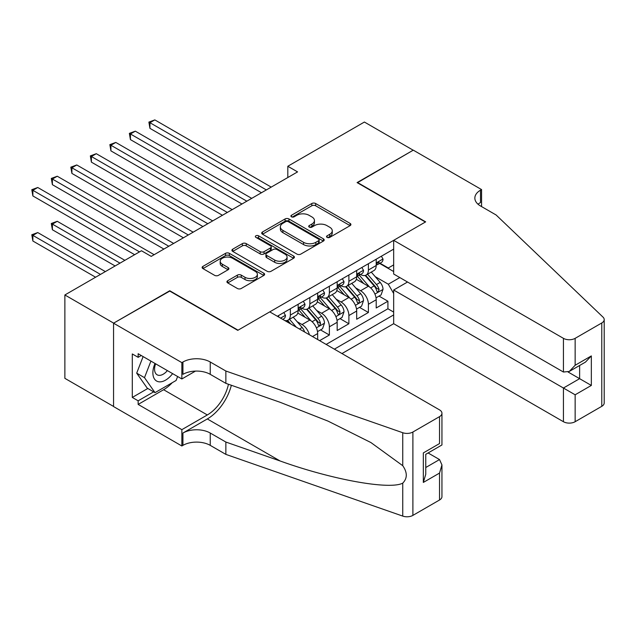 <?xml version="1.0" encoding="UTF-8"?>
<svg xmlns="http://www.w3.org/2000/svg" width="636" height="636" viewBox="0 0 636 636"><rect width="100%" height="100%" fill="white"/><g stroke="black" fill="none" stroke-linecap="round" stroke-linejoin="round"><path stroke-width="0.95" d="M327.087 237.379A1.9 1.097 0 0 0 329.766 237.379L350.118 225.629A2.711 1.566 0 0 0 350.913 224.524A2.711 1.566 0 0 0 350.118 223.419L315.639 203.512A2.711 1.566 0 0 0 311.815 203.512L291.463 215.262A1.9 1.097 0 0 0 290.906 216.041A1.9 1.097 0 0 0 291.463 216.812A1.9 1.097 0 0 0 294.142 216.812L296.774 215.294A8.666 5.001 0 0 1 309.032 215.294L311.91 216.948A8.666 5.001 0 0 1 314.446 220.485A8.666 5.001 0 0 1 311.91 224.031L309.271 225.549A1.9 1.097 0 0 0 308.722 226.321A1.9 1.097 0 0 0 309.271 227.1A1.9 1.097 0 0 0 311.958 227.1L314.589 225.573A8.666 5.001 0 0 1 326.848 225.573L329.718 227.235A8.666 5.001 0 0 1 332.262 230.773A8.666 5.001 0 0 1 329.718 234.31L327.087 235.829A1.9 1.097 0 0 0 326.53 236.608A1.9 1.097 0 0 0 327.087 237.379L327.087 235.829M227.728 280.699A2.711 1.566 0 0 0 226.933 281.804A2.711 1.566 0 0 0 227.728 282.909L237.403 288.498A2.711 1.566 0 0 0 241.235 288.498L263.837 275.444A2.711 1.566 0 0 0 264.624 274.339A2.711 1.566 0 0 0 263.837 273.234L229.358 253.335A2.711 1.566 0 0 0 225.526 253.335L202.924 266.381A2.711 1.566 0 0 0 202.129 267.486A2.711 1.566 0 0 0 202.924 268.591L214.61 275.34A2.711 1.566 0 0 0 218.442 275.34L228.109 269.751A2.711 1.566 0 0 0 228.904 268.646A2.711 1.566 0 0 0 228.109 267.541L222.322 264.194A7.242 4.182 0 0 1 220.199 261.237A7.242 4.182 0 0 1 224.667 257.373A7.242 4.182 0 0 1 232.561 258.28L255.259 271.381A7.242 4.182 0 0 1 257.381 274.339A7.242 4.182 0 0 1 252.913 278.21A7.242 4.182 0 0 1 245.011 277.296L241.235 275.118A2.711 1.566 0 0 0 237.403 275.118L227.728 280.699L227.728 282.909M169.756 291.081L113.653 323.136L64.872 294.969L64.872 378.341L113.558 406.444M169.756 290.747L238.055 330.179L425.381 222.028L357.082 182.596L413.185 150.207L364.396 122.04L287.814 166.258L287.814 177.524M64.872 294.969L141.462 250.751L151.217 256.387L297.569 171.895L287.814 166.258M296.964 254.106A2.711 1.566 0 0 0 300.796 254.106L323.398 241.06A2.711 1.566 0 0 0 324.193 239.955A2.711 1.566 0 0 0 323.398 238.842L288.927 218.943A2.711 1.566 0 0 0 285.095 218.943L262.493 231.989A2.711 1.566 0 0 0 261.698 233.094A2.711 1.566 0 0 0 262.493 234.199L296.964 254.106M256.642 237.792A1.9 1.097 0 0 1 258.566 238.055L258.566 235.805L293.617 256.038A2.711 1.566 0 0 1 294.412 257.143A2.711 1.566 0 0 1 293.617 258.256L271.015 271.302A2.711 1.566 0 0 1 267.184 271.302L232.712 251.395L232.712 249.185A2.711 1.566 0 0 0 231.917 250.29A2.711 1.566 0 0 0 232.712 251.395M232.712 249.185L242.38 243.604A2.711 1.566 0 0 1 246.212 243.604L260.196 251.673A2.711 1.566 0 0 0 264.027 251.673L270.443 247.968A2.711 1.566 0 0 0 271.23 246.863A2.711 1.566 0 0 0 270.443 245.758L255.887 237.355A1.9 1.097 0 0 1 255.33 236.576A1.9 1.097 0 0 1 256.499 235.566A1.9 1.097 0 0 1 258.566 235.805M319.614 340.658L329.376 335.021L320.496 329.893M316.672 310.447L321.57 313.278A11.035 6.376 60 0 1 329.376 326.801L337.175 322.293L337.175 330.513L348.886 323.756L340.006 318.628M336.182 299.182L341.079 302.013A11.035 6.376 60 0 1 348.886 315.536L356.693 311.028L356.693 319.248L368.403 312.491L368.403 304.27A11.035 6.376 -120 0 0 360.596 290.747L355.699 287.917M359.523 307.363L368.403 312.491M317.666 339.529L317.666 333.558A11.035 6.376 -120 0 0 309.859 320.035L297.791 313.071M309.406 334.759A11.035 6.376 60 0 0 302.052 324.543L297.155 321.713M337.175 322.293A11.035 6.376 -120 0 0 329.376 308.77L317.308 301.806M356.693 311.028A11.035 6.376 -120 0 0 348.886 297.505L336.818 290.541M341.961 353.552L393.668 323.7L563.432 421.716L563.432 388.024L579.627 378.674L579.627 365.477M334.353 349.164L393.668 314.915M393.668 249.121L277.368 316.267M301.957 308.261L302.052 308.325A11.035 6.376 60 0 0 307.578 308.865L315.377 304.366A11.035 6.376 -120 0 0 317.666 299.31L317.666 292.997M321.466 296.996L321.57 297.06A11.035 6.376 60 0 0 327.087 297.6L334.894 293.093A11.035 6.376 -120 0 0 337.175 288.044L337.175 281.732M340.976 285.731L341.079 285.787A11.035 6.376 60 0 0 346.604 286.335L354.403 281.827A11.035 6.376 -120 0 0 356.693 276.779L356.693 270.467M326.157 344.426L387.912 308.77L387.912 301.226L376.202 307.983L376.202 299.763A11.035 6.376 -120 0 0 368.403 286.24L356.335 279.276M360.493 274.466L360.596 274.521A11.035 6.376 -120 0 0 366.113 275.07A11.035 6.376 -120 0 0 368.403 270.022L368.403 263.709M366.113 275.07L373.92 270.562A11.035 6.376 -120 0 0 376.202 265.514L376.202 259.202M278.64 316.998L278.64 315.528M290.35 308.77L290.35 315.082A11.035 6.376 60 0 1 288.06 320.131A11.035 6.376 60 0 1 284.658 320.472M288.06 320.131L295.867 315.631A11.035 6.376 -120 0 0 298.149 310.575L298.149 304.262M309.859 297.505L309.859 303.817A11.035 6.376 60 0 1 307.578 308.865M329.376 286.24L329.376 292.552A11.035 6.376 60 0 1 327.087 297.6M348.886 274.975L348.886 281.287A11.035 6.376 60 0 1 346.604 286.335M348.886 315.536L348.886 323.756M329.376 326.801L329.376 335.021M393.668 293.506L388.302 284.213L375.208 276.652M388.302 284.213L399.813 277.566M379.613 263.423L393.668 271.54M380.002 263.201L388.302 267.987L393.668 264.894M379.032 296.098L387.912 301.226M387.912 308.77L393.668 312.093M327.842 237.649L329.718 236.568A8.666 5.001 0 0 0 332.262 233.022L332.262 230.773M314.446 220.485L314.446 222.743A8.666 5.001 0 0 1 311.91 226.281L310.034 227.362M350.086 225.653L315.639 205.77A2.711 1.566 0 0 0 311.815 205.77L292.218 217.083M323.366 241.076L288.927 221.193A2.711 1.566 0 0 0 285.095 221.193L262.525 234.223L262.493 231.989M318.612 240.726A1.9 1.097 0 0 0 319.169 239.955A1.9 1.097 0 0 0 318.612 239.176L288.346 221.702A1.9 1.097 0 0 0 285.667 221.702L282.893 223.308A8.666 5.001 0 0 0 280.349 226.845A8.666 5.001 0 0 0 282.893 230.383L303.579 242.332A8.666 5.001 0 0 0 315.838 242.332L318.612 240.726L318.612 242.976A1.9 1.097 0 0 0 319.169 242.205L319.169 239.955M280.349 226.845L280.349 229.103A8.666 5.001 0 0 0 282.893 232.641L282.893 230.383M318.612 242.976L315.838 244.582A8.666 5.001 0 0 1 303.579 244.582L282.893 232.641M232.744 251.419L242.38 245.854L242.38 243.604M271.23 246.863L271.23 249.113A2.711 1.566 0 0 1 270.443 250.218L264.027 253.923A2.711 1.566 0 0 1 260.196 253.923L246.212 245.854A2.711 1.566 0 0 0 242.38 245.854M258.566 238.055L293.578 258.272M274.704 260.052A7.242 4.182 0 0 0 282.599 260.959A7.242 4.182 0 0 0 287.075 257.087A7.242 4.182 0 0 0 284.952 254.13L276.954 249.519A2.711 1.566 0 0 0 273.122 249.519L266.707 253.223A2.711 1.566 0 0 0 265.912 254.328A2.711 1.566 0 0 0 266.707 255.434L274.704 260.052L274.704 262.302A7.242 4.182 0 0 0 282.599 263.209A7.242 4.182 0 0 0 287.075 259.345L287.075 257.087M265.912 254.328L265.912 256.578A2.711 1.566 0 0 0 266.707 257.683L266.707 255.434M274.704 262.302L266.707 257.683M257.381 274.339L257.381 276.596A7.242 4.182 0 0 1 252.913 280.46A7.242 4.182 0 0 1 245.011 279.554L241.235 277.368A2.711 1.566 0 0 0 237.403 277.368L227.768 282.933M220.199 261.237L220.199 263.495A7.242 4.182 0 0 0 222.322 266.452L222.322 264.194M228.078 269.775L222.322 266.452M263.797 275.468L229.358 255.585A2.711 1.566 0 0 0 225.526 255.585L202.964 268.615M376.043 297.831L381.083 294.913L383.031 289.285A7.314 4.221 -120 0 0 380.185 282.416L371.273 272.097M369.484 286.955L359.292 275.157M363.689 283.521L357.774 276.676A17.522 10.12 -120 0 0 357.225 276.064M149.953 173.413L222.441 215.27L110.926 150.883L110.926 145.246L115.8 142.432L232.196 209.634M365.12 275.468L374.135 285.906A7.314 4.221 60 0 1 376.743 290.946L377.275 291.813L378.261 291.678L379.088 289.595A7.314 4.221 -120 0 0 376.48 284.554L367.56 274.235M365.652 275.301L375.335 286.518A3.729 2.154 60 0 1 376.281 287.973L379.088 289.595M381.377 256.221L383.031 259.091A7.314 4.221 60 0 1 381.521 262.326L377.816 264.465A7.314 4.221 -120 0 0 379.088 262.779L378.929 262.135M266.349 189.918L149.953 122.716L154.826 119.902L271.222 187.103M376.448 264.807L376.48 264.807A7.314 4.221 -120 0 0 377.816 264.465M378.142 262.239L379.088 262.779C378.627 261.682 377.848 262.127 376.743 264.131A7.314 4.221 60 0 1 376.202 265.172M261.468 192.732L149.953 128.353L149.953 122.716L148.88 122.096L154.826 119.902M149.953 128.353L148.88 122.096M155.009 363.458A17.935 10.359 120 0 0 159.223 381.839A17.935 10.359 120 0 0 172.602 373.618M155.613 363.808A12.283 7.091 120 0 0 157.116 374.795A12.283 7.091 120 0 0 158.913 375.351A12.283 7.091 120 0 0 167.379 370.597M177.635 376.52L176.093 380.479L155.025 392.643L147.226 388.135L136.692 373.149L143.116 356.589M155.025 392.643L144.491 377.657L150.923 361.097M136.692 373.149L144.491 377.657M407.525 282.018L393.668 290.016L575.143 394.789L575.143 421.716L601.775 406.332L601.775 322.969A8.276 4.778 0 0 0 604.2 319.59A8.276 4.778 0 0 0 603.008 317.118L496.112 214.984L480.498 205.969A19.319 11.154 180 0 1 474.846 198.082A19.319 11.154 180 0 1 480.498 190.204L481.571 189.584L413.281 150.152L357.376 182.763M393.668 290.016L393.668 323.7M357.376 182.429L425.667 221.861L393.668 240.336L563.432 338.344A8.276 4.778 0 0 0 575.143 338.344L601.775 322.969M481.571 189.584L481.571 205.913L480.991 206.255M393.668 240.336L393.668 274.021L563.432 372.028L563.432 338.344M604.2 319.59L604.2 402.954A8.276 4.778 180 0 1 601.775 406.332M575.143 421.716A8.276 4.778 180 0 1 563.432 421.716M478.065 204.251A19.319 11.154 180 0 1 480.498 202.534L480.498 190.204M568.115 372.028L591.337 385.44L575.143 394.789M575.143 338.344L575.143 365.271L569.284 371.448L563.432 372.028M575.143 365.271L591.337 355.921L585.478 362.099L569.284 371.448M269.759 311.871L439.524 409.878A8.276 4.778 -0 0 1 441.948 413.265A8.276 4.778 -0 0 1 439.524 416.644L412.891 432.019L412.891 515.391A8.276 4.778 180 0 1 402.755 516.098L225.86 454.382L210.246 445.367A19.319 11.154 -0 0 0 182.93 445.367L181.856 445.987L113.558 406.563L113.558 323.191L169.462 290.914L237.761 330.346L269.759 311.871M225.86 454.382L225.86 442.044L280.094 460.973C331.944 479.655 389.86 490.118 402.755 483.129C407.453 478.32 407.453 472.508 402.755 465.695L370.923 442.561L328.112 421.151L280.094 402.278L225.86 383.349L210.246 374.342A19.319 11.154 -0 0 0 182.93 374.342L182.93 362.003L181.856 362.623L113.558 323.191M225.86 383.349L225.86 371.019L210.246 362.003A19.319 11.154 -0 0 0 182.93 362.003M280.094 460.973L207.32 418.949L182.93 433.037A19.319 11.154 -0 0 1 210.246 433.037L225.86 442.044M439.524 500.007L439.524 473.081L441.948 464.924L441.948 496.629A8.276 4.778 180 0 1 439.524 500.007L412.891 515.391M402.755 465.695L402.755 432.726L225.86 371.019M172.213 382.721A31.045 17.927 -60 0 1 163.611 389.717L138.147 404.416L138.147 400.815L153.666 391.856M141.272 355.524L138.147 357.329L132.296 353.95L132.296 397.436L138.147 400.815M138.147 357.329L138.147 353.719L181.856 378.961L181.856 362.623M181.856 445.987L181.856 429.658L207.32 414.95A31.045 17.927 120 0 0 228.451 384.255M138.147 404.416L181.856 429.658M428.092 452.967L439.524 459.566L441.948 464.924M207.32 418.949A35.942 20.75 120 0 0 231.353 385.273M195.483 371.09L181.856 378.961M402.755 432.726A8.276 4.778 -0 0 0 412.891 432.019M132.296 397.436L147.806 388.477M439.524 473.081L423.33 482.438L425.754 474.273L425.754 454.319L441.948 444.969L441.948 413.265M423.33 482.438L423.33 452.919C426.486 454.74 426.486 454.74 423.33 452.919L439.524 443.57C442.68 445.391 442.68 445.391 439.524 443.57L439.524 416.644M356.526 309.096L361.566 306.178L363.522 300.55A7.314 4.221 -120 0 0 360.676 293.681L351.756 283.362M349.967 298.22L339.783 286.423M344.171 294.786L338.257 287.941A17.522 10.12 -120 0 0 337.716 287.329M130.436 184.679L202.932 226.535L91.409 162.148L91.409 156.52L96.29 153.697L212.686 220.899M345.602 286.733L354.626 297.171A7.314 4.221 60 0 1 357.233 302.211L357.766 303.078L358.752 302.943L359.571 300.86A7.314 4.221 -120 0 0 356.963 295.82L348.051 285.5M346.135 286.566L355.826 297.783A3.729 2.154 60 0 1 356.764 299.238L359.571 300.86M337.016 320.361L342.057 317.444L344.004 311.815A7.314 4.221 -120 0 0 341.158 304.946L332.246 294.627M330.458 309.486L320.266 297.688M324.662 306.051L318.747 299.206A17.522 10.12 -120 0 0 318.199 298.594M110.926 195.944L183.414 237.8L71.9 173.413L71.9 167.785L76.781 164.963L193.169 232.164M326.093 297.998L335.108 308.444A7.314 4.221 60 0 1 337.716 313.476L338.249 314.343L339.234 314.208L340.061 312.125A7.314 4.221 -120 0 0 337.454 307.085L328.534 296.766M326.626 297.831L336.317 309.048A3.729 2.154 60 0 1 337.255 310.503L340.061 312.125M317.499 331.626L322.547 328.717L324.495 323.08A7.314 4.221 -120 0 0 321.649 316.211L312.729 305.892M310.948 320.751L300.756 308.953M305.145 317.316L299.23 310.471A17.522 10.12 -120 0 0 298.689 309.859M91.409 207.209L163.905 249.066L52.383 184.679L52.383 179.05L57.264 176.228L173.66 243.429M306.584 309.263L315.599 319.709A7.314 4.221 60 0 1 318.207 324.742L318.739 325.608L319.725 325.473L320.544 323.39A7.314 4.221 -120 0 0 317.936 318.358L309.024 308.031M307.109 309.096L316.8 320.313A3.729 2.154 60 0 1 317.738 321.768L320.544 323.39M304.596 331.984A7.314 4.221 -120 0 0 302.132 327.476L293.22 317.157M71.9 218.482L134.633 254.694L32.873 195.944L32.873 190.315L37.755 187.493L154.143 254.694M296.36 327.222L289.507 319.296M287.599 320.361L290.708 323.963M287.067 320.528L289.356 323.183M361.86 267.486L363.522 270.356A7.314 4.221 60 0 1 362.003 273.591L358.299 275.73A7.314 4.221 -120 0 0 359.571 274.044L359.42 273.401M246.832 201.183L130.436 133.981L135.317 131.167L251.713 198.368M356.939 276.072L356.963 276.072A7.314 4.221 -120 0 0 358.299 275.73M358.625 273.504L359.571 274.044C359.109 272.947 358.33 273.393 357.233 275.396A7.314 4.221 60 0 1 356.693 276.437M241.958 203.997L130.436 139.618L130.436 133.981L129.362 133.361L135.317 131.167M130.436 139.618L129.362 133.361M342.351 278.751L344.004 281.621A7.314 4.221 60 0 1 342.494 284.856L338.789 286.995A7.314 4.221 -120 0 0 340.061 285.31L339.902 284.666M227.322 212.448L109.853 144.634L115.8 142.432M337.422 287.337L337.454 287.337A7.314 4.221 -120 0 0 338.789 286.995M339.115 284.769L340.061 285.31C339.6 284.213 338.821 284.666 337.716 286.661A7.314 4.221 60 0 1 337.175 287.703M110.926 150.883L109.853 144.634M322.834 290.016L324.495 292.886A7.314 4.221 60 0 1 322.977 296.122L319.272 298.26A7.314 4.221 -120 0 0 320.544 296.583L320.393 295.931M207.805 223.713L90.336 155.9L96.29 153.697M317.913 298.602L317.936 298.602A7.314 4.221 -120 0 0 319.272 298.26M319.606 296.034L320.544 296.583C320.083 295.478 319.304 295.931 318.207 297.934A7.314 4.221 60 0 1 317.666 298.968M91.409 162.148L90.336 155.9M303.324 301.281L304.978 304.151A7.314 4.221 60 0 1 303.467 307.387L299.763 309.525A7.314 4.221 -120 0 0 301.035 307.848L300.876 307.196M188.296 234.978L70.827 167.165L76.781 164.963M298.395 309.875L298.427 309.875A7.314 4.221 -120 0 0 299.763 309.525M300.089 307.299L301.035 307.848C300.574 306.743 299.795 307.196 298.689 309.199A7.314 4.221 60 0 1 298.149 310.241M71.9 173.413L70.827 167.165M124.879 260.331L57.264 221.296L52.383 224.111L52.383 229.747L115.116 265.959M52.383 229.747L51.309 223.49L119.997 263.145M51.309 223.49L57.264 221.296M283.807 312.546L285.469 315.416A7.314 4.221 60 0 1 283.958 318.652L282.734 319.359M168.779 246.243L51.309 178.43L57.264 176.228M281.541 318.668L281.072 318.398M52.383 184.679L51.309 178.43M105.361 271.596L37.755 232.561L32.873 235.376L32.873 241.012L95.607 277.224M32.873 241.012L31.8 234.756L100.488 274.41M31.8 234.756L37.755 232.561M139.515 251.88L31.8 189.695L37.755 187.493M32.873 195.944L31.8 189.695M302.052 324.543L309.859 320.035M321.57 313.278L329.376 308.77M341.079 302.013L348.886 297.505M360.596 290.747L368.403 286.24M368.403 270.022L376.202 265.514M290.35 315.082L298.149 310.575M309.859 303.817L317.666 299.31M329.376 292.552L337.175 288.044M348.886 281.287L356.693 276.779M368.403 304.27L376.202 299.763M312.499 336.539L317.666 333.558M329.718 236.568L329.718 234.31M309.271 227.1L309.271 225.549M311.91 226.281L311.91 224.031M291.463 216.812L291.463 215.262M311.815 205.77L311.815 203.512M315.639 205.77L315.639 203.512M350.118 225.629L350.118 223.419M285.095 221.193L285.095 218.943M288.927 221.193L288.927 218.943M323.398 241.06L323.398 238.842M303.579 244.582L303.579 242.332M315.838 244.582L315.838 242.332M246.212 245.854L246.212 243.604M260.196 253.923L260.196 251.673M264.027 253.923L264.027 251.673M270.443 250.218L270.443 247.968M293.617 258.256L293.617 256.038M237.403 277.368L237.403 275.118M241.235 277.368L241.235 275.118M245.011 279.554L245.011 277.296M228.109 269.751L228.109 267.541M202.924 268.591L202.924 266.381M225.526 255.585L225.526 253.335M229.358 255.585L229.358 253.335M263.837 275.444L263.837 273.234M374.922 294.078L382.983 289.428M376.48 284.554L380.185 282.416M370.653 287.925L374.135 285.906M382.983 259.003L376.202 262.922M591.337 355.921L591.337 385.44M210.246 374.342L210.246 362.003M210.246 433.037L210.246 445.367M402.755 516.098L402.755 483.129M182.93 433.037L182.93 445.367M163.611 389.717L207.32 414.95M425.754 467.516L439.524 459.566M355.413 305.344L363.474 300.693M356.963 295.82L360.676 293.681M351.136 299.19L354.626 297.171M335.895 316.609L343.957 311.958M337.454 307.085L341.158 304.946M331.626 310.455L335.108 308.444M316.386 327.874L324.447 323.223M317.936 318.358L321.649 316.211M312.109 321.721L315.599 319.709M299.469 329.019L302.132 327.476M363.474 270.268L356.693 274.188M343.957 281.541L337.175 285.453M324.447 292.806L317.666 296.718M304.93 304.072L298.149 307.983M285.421 315.337L280.587 318.119"/></g></svg>
